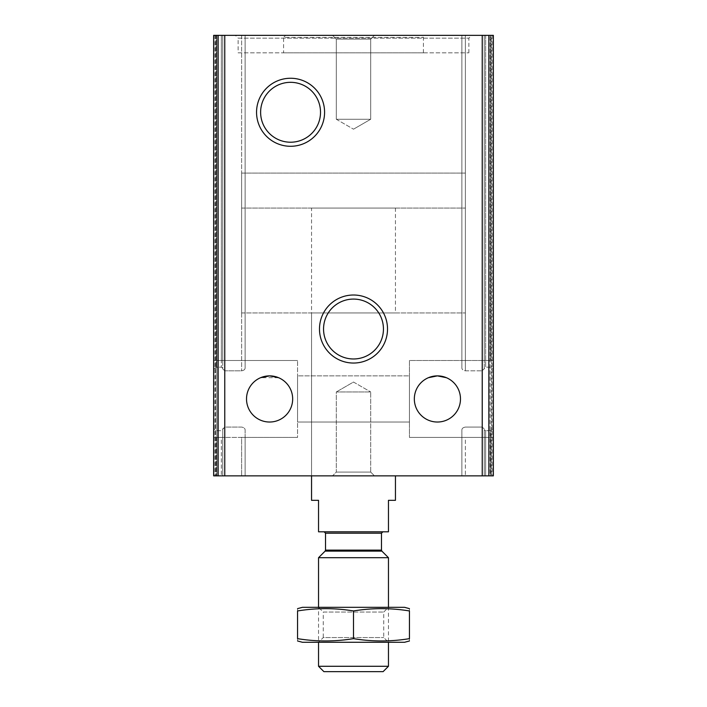 <?xml version="1.0" encoding="UTF-8"?>
<svg xmlns="http://www.w3.org/2000/svg" width="707" height="707" viewBox="0 0 707 707"><rect width="100%" height="100%" fill="white"/><g stroke="black" fill="none" stroke-linecap="round" stroke-linejoin="round"><path stroke-width="0.53" stroke-dasharray="3.54 2.65" d="M269.588 375.877L278.549 377.688L269.588 375.877A23.075 23.075 0 0 1 289.578 410.484A23.075 23.075 0 0 1 249.606 410.484A23.075 23.075 0 0 1 269.588 375.877L260.591 377.706M241.626 35.35L245.117 35.35L245.117 360.49L241.626 360.49L245.117 360.49L245.117 367.923L245.117 35.35L245.117 367.923C245.09 369.443 243.924 370.406 241.626 370.822L224.844 370.822L222.74 369.001L224.844 370.822L241.626 370.822C243.915 370.406 245.082 369.443 245.117 367.923L245.117 35.35L222.74 35.35L222.74 360.49L241.626 360.49L221.344 360.49L222.74 360.49L222.74 35.35L245.117 35.35L241.626 35.35L241.626 370.822L241.626 35.35M488.846 35.35L213.655 35.35L213.655 475.864L213.655 437.412L297.559 437.412L245.117 437.412L297.559 437.412L297.559 360.49L297.559 437.412L297.559 360.49L297.559 437.412L213.655 437.412L213.655 475.864L213.655 35.35L213.655 437.412L216.448 437.412L213.655 437.412L213.655 360.49L216.448 360.49L213.655 360.49L213.655 35.35L216.908 35.35L213.655 35.35L213.655 369.284L216.448 367.18L221.344 367.18L221.344 35.35L221.344 360.49L216.448 360.49L221.344 360.49L221.344 35.35L221.344 367.18L222.74 368.188L222.74 35.35L222.74 369.001L222.74 35.35L213.655 35.35L224.844 35.35L221.344 35.35L222.74 35.35L222.74 368.188L221.344 367.18L216.448 367.18L213.655 369.284L213.655 428.619L216.448 430.713L221.344 430.713L224.844 427.081L241.626 427.081C243.915 427.488 245.082 428.451 245.117 429.971L245.117 437.412L241.626 437.412L245.117 437.412L245.117 475.864L222.74 475.864L245.117 475.864L245.117 429.971C245.09 428.46 243.924 427.496 241.626 427.081L224.844 427.081L222.74 428.902L222.74 475.864L213.655 475.864L224.844 475.864L222.74 475.864L222.74 428.902L222.74 475.864L222.74 437.412L224.844 437.412L221.344 437.412L222.74 437.412L222.74 475.864L222.74 429.715L221.344 430.713L216.448 430.713L213.655 428.619L213.655 475.864L493.345 475.864L461.883 475.864L493.345 475.864L490.092 475.864L493.345 475.864L493.345 428.619L490.552 430.713L493.345 428.619L493.345 475.864L493.345 437.412L490.552 437.412L493.345 437.412L493.345 475.864L493.345 35.35L493.345 360.49L490.552 360.49L493.345 360.49L493.345 437.412L493.345 35.35L484.26 35.35L484.26 369.001L482.156 370.822L485.656 367.18L490.552 367.18L493.345 369.284L493.345 428.619L493.345 369.284L490.552 367.18L485.656 367.18L484.26 368.188L484.26 35.35L484.26 369.001L484.26 35.35L484.26 360.49L485.656 360.49L461.883 360.49L484.26 360.49L484.26 35.35L482.156 35.35L484.26 35.35L484.26 360.49L484.26 35.35L493.345 35.35L493.345 475.864L493.345 35.35L493.345 369.284L493.345 35.35L488.846 35.35L488.846 475.864M241.626 437.412L224.844 437.412L241.626 437.412L241.626 475.864L241.626 437.412M221.344 437.412L216.448 437.412L221.344 437.412L221.344 475.864L221.344 437.412M245.117 437.412L245.117 475.864L245.117 437.412M278.54 377.679L260.636 377.688M222.74 369.001L222.74 368.188L222.74 369.001M461.883 429.971L461.883 475.864L461.883 429.971C461.91 428.46 463.076 427.496 465.374 427.081L482.156 427.081L484.26 428.902L484.26 475.864L484.26 428.902L482.156 427.081L482.156 475.864L465.374 475.864L482.156 475.864L482.156 427.081L465.374 427.081C463.085 427.488 461.918 428.451 461.883 429.971L461.883 475.864L461.883 429.971M465.374 370.822L482.156 370.822L465.374 370.822C463.085 370.406 461.918 369.443 461.883 367.923C461.91 369.443 463.076 370.406 465.374 370.822L465.374 35.35L482.156 35.35L461.883 35.35L482.156 35.35L461.883 35.35L461.883 367.923L461.883 35.35L465.374 35.35L465.374 370.822M485.656 430.713L484.26 429.715L485.656 430.713L490.552 430.713L490.552 475.864L490.552 430.713L485.656 430.713L485.656 475.864L485.656 430.713M409.441 375.877L409.441 422.026L409.441 375.877L409.441 422.026L409.441 375.877L297.559 375.877L297.559 422.026L297.559 375.877L409.441 375.877M484.26 429.715L484.26 475.864L484.26 429.715M297.559 375.877L297.559 422.026L297.559 375.877M446.364 377.688L437.412 375.877A23.075 23.075 0 0 1 457.394 410.484A23.075 23.075 0 0 1 417.422 410.484A23.075 23.075 0 0 1 437.412 375.877L428.451 377.688L437.412 375.877L446.409 377.706M485.656 437.412L490.552 437.412L484.26 437.412L484.26 475.864L484.26 437.412L484.26 475.864L484.26 437.412L482.156 437.412L485.656 437.412L485.656 475.864L485.656 437.412M490.552 360.49L485.656 360.49L490.552 360.49L490.552 35.35L490.552 360.49M465.374 437.412L482.156 437.412L461.883 437.412L465.374 437.412L465.374 475.864L465.374 437.412M332.52 35.35L374.48 35.35L332.52 35.35L374.48 35.35L332.52 35.35L336.311 39.132L370.689 39.132L336.311 39.132L370.689 39.132L336.311 39.132L332.52 35.35M235.334 35.35L471.666 35.35L235.334 35.35L238.126 38.143L468.874 38.143L238.126 38.143L238.126 52.831L468.874 52.831L238.126 52.831M482.156 35.35L485.656 35.35L482.156 35.35L482.156 370.822L482.156 35.35M491.321 35.35L493.018 35.35L490.092 35.35L491.948 35.35L490.092 35.35L491.321 35.35L491.321 475.864L491.321 35.35M216.908 35.35L215.052 35.35L216.908 35.35L216.899 475.864L215.052 475.864L216.899 475.864L216.899 35.35L216.908 475.864L216.908 35.35M332.52 475.864L374.48 475.864L332.52 475.864L374.48 475.864L332.52 475.864L336.311 472.082L370.689 472.082L336.311 472.082L336.311 391.961L370.689 391.961L336.311 391.961L370.689 391.961L336.311 391.961L336.311 472.082L370.689 472.082L336.311 472.082L332.52 475.864M311.548 208.061L395.452 208.061L311.548 208.061L311.548 475.864L395.452 475.864L311.548 475.864L311.548 312.945L395.452 312.945L311.548 312.945M490.101 475.864L491.948 475.864L490.101 475.864L490.101 35.35L490.092 475.864M213.655 35.35L213.655 475.864L213.655 35.35M461.883 35.35L461.883 367.923L461.883 35.35M241.626 312.945L465.374 312.945L241.626 312.945L241.626 173.1L465.374 173.1L241.626 173.1L465.374 173.1L241.626 173.1L241.626 208.061L465.374 208.061L241.626 208.061M283.578 52.831L423.422 52.831L283.578 52.831L283.578 37.444L423.422 37.444L283.578 37.444L285.672 35.35L421.328 35.35L285.672 35.35M353.5 299.079A29.95 29.95 0 0 1 383.45 329.029A29.95 29.95 0 0 1 353.5 358.979A29.95 29.95 0 0 1 323.55 329.029A29.95 29.95 0 0 1 353.5 299.079M290.568 82.321A29.95 29.95 0 0 1 320.518 112.263A29.95 29.95 0 0 1 290.568 142.213A29.95 29.95 0 0 1 260.618 112.263A29.95 29.95 0 0 1 290.568 82.321M336.311 119.262L370.689 119.262L336.311 119.262L336.311 39.132L336.311 119.262L370.689 119.262L336.311 119.262L353.5 129.187L336.311 119.262M353.5 382.036L370.689 391.961L353.5 382.036L336.311 391.961L353.5 382.036M409.441 437.412L493.345 437.412L409.441 437.412L409.441 360.49L493.345 360.49L409.441 360.49L409.441 437.412M297.559 360.49L213.655 360.49L297.559 360.49M395.452 500.335L388.461 500.335L388.461 531.805L318.539 531.805L318.539 500.335L311.548 500.335M353.5 531.805L382.867 531.805L353.5 531.805M383.097 671.65L323.903 671.65M388.461 666.286L318.539 666.286M388.461 557.699L318.539 557.699M318.539 642.283L388.461 642.283L318.539 642.283L318.539 607.322L388.461 607.322L318.539 607.322L323.267 612.05L383.733 612.05L323.267 612.05L323.267 637.555L383.733 637.555L323.267 637.555L318.539 642.283M404.545 642.283L302.455 642.283M297.559 638.651C297.559 641.7 297.559 641.7 297.559 638.651C316.206 641.709 334.853 641.709 353.5 638.651C372.147 641.709 390.794 641.709 409.441 638.651C409.441 641.7 409.441 641.7 409.441 638.651L409.441 610.954C409.441 607.905 409.441 607.905 409.441 610.954C390.794 607.896 372.147 607.896 353.5 610.954C334.853 607.896 316.206 607.896 297.559 610.954C297.559 607.905 297.559 607.905 297.559 610.954L297.559 638.651M302.455 607.322L404.545 607.322M383.733 612.05L388.461 607.322L388.461 642.283L383.733 637.555L383.733 612.05M353.5 638.651L353.5 610.954M224.844 437.412L224.844 475.864L224.844 437.412M224.844 35.35L224.844 370.822L224.844 35.35M216.448 35.35L216.448 367.18L216.448 35.35M216.448 437.412L216.448 475.864L216.448 437.412M485.656 35.35L485.656 367.18L485.656 35.35M490.552 437.412L490.552 475.864L490.552 437.412M482.156 437.412L482.156 475.864L482.156 437.412M482.236 35.35L482.236 475.864M224.764 35.35L224.764 475.864M213.982 35.35L213.982 475.864L213.982 35.35M215.679 35.35L215.679 475.864L215.679 35.35M493.018 35.35L493.018 475.864L493.018 35.35M218.154 35.35L218.154 475.864M381.877 551.115L325.123 551.115M381.471 550.126L325.529 550.126M381.471 533.202L325.529 533.202M297.559 422.026L409.441 422.026L297.559 422.026M215.052 35.35L215.052 475.864M491.948 35.35L491.948 475.864M395.452 208.061L395.452 312.945M465.374 312.945L465.374 208.061M468.874 52.831L468.874 38.143L471.666 35.35M423.422 52.831L423.422 37.444L421.328 35.35M353.5 129.187L370.689 119.262L370.689 39.132L374.48 35.35L370.689 39.132L370.689 119.262L353.5 129.187M370.689 472.082L374.48 475.864L370.689 472.082L370.689 391.961L370.689 472.082"/><path stroke-width="1.06" d="M260.591 377.706L269.588 375.877L278.54 377.679L269.588 375.877A23.075 23.075 0 0 1 289.578 410.484A23.075 23.075 0 0 1 249.606 410.484A23.075 23.075 0 0 1 269.588 375.877L278.549 377.688M260.636 377.688L269.588 375.877M446.364 377.688L437.412 375.877L428.451 377.688L437.412 375.877A23.075 23.075 0 0 1 457.394 410.484A23.075 23.075 0 0 1 417.422 410.484A23.075 23.075 0 0 1 437.412 375.877L446.409 377.706M213.655 35.35L213.655 475.864L493.345 475.864L493.345 35.35L213.655 35.35M290.568 78.256A34.007 34.007 0 0 1 320.024 129.275A34.007 34.007 0 0 1 261.113 129.275A34.007 34.007 0 0 1 290.568 78.256M353.5 295.013A34.007 34.007 0 0 1 382.955 346.032A34.007 34.007 0 0 1 324.045 346.032A34.007 34.007 0 0 1 353.5 295.013M353.5 299.079A29.95 29.95 0 0 1 379.438 344A29.95 29.95 0 0 1 327.562 344A29.95 29.95 0 0 1 353.5 299.079M290.568 82.321A29.95 29.95 0 0 1 316.506 127.242A29.95 29.95 0 0 1 264.63 127.242A29.95 29.95 0 0 1 290.568 82.321M311.548 475.864L311.548 500.335L318.539 500.335L318.539 531.805L388.461 531.805L388.461 500.335L395.452 500.335L395.452 475.864M388.461 666.286L318.539 666.286L323.903 671.65L383.097 671.65L388.461 666.286L388.461 642.283M318.539 607.322L318.539 557.699L388.461 557.699L388.461 607.322M297.559 640.975L302.455 642.283L404.545 642.283L409.441 640.975M409.441 638.651C409.441 641.7 409.441 641.7 409.441 638.651C390.794 641.709 372.147 641.709 353.5 638.651C334.853 641.709 316.206 641.709 297.559 638.651C297.559 641.7 297.559 641.7 297.559 638.651L297.559 610.954C316.206 607.896 334.853 607.896 353.5 610.954C372.147 607.896 390.794 607.896 409.441 610.954C409.441 607.905 409.441 607.905 409.441 610.954L409.441 638.651M297.559 608.63L302.455 607.322L404.545 607.322L409.441 608.63M297.559 610.954C297.559 607.905 297.559 607.905 297.559 610.954M353.5 638.651L353.5 610.954M224.764 35.35L224.764 475.864M482.236 35.35L482.236 475.864M488.846 35.35L488.846 475.864M218.154 35.35L218.154 475.864M381.877 551.115L381.471 550.126L325.529 550.126L325.123 551.115L381.877 551.115L388.461 557.699M325.529 550.126L325.529 533.202L381.471 533.202L382.867 531.805M318.539 666.286L318.539 642.283M325.123 551.115L318.539 557.699M381.471 550.126L381.471 533.202M325.529 533.202L324.133 531.805"/></g></svg>
